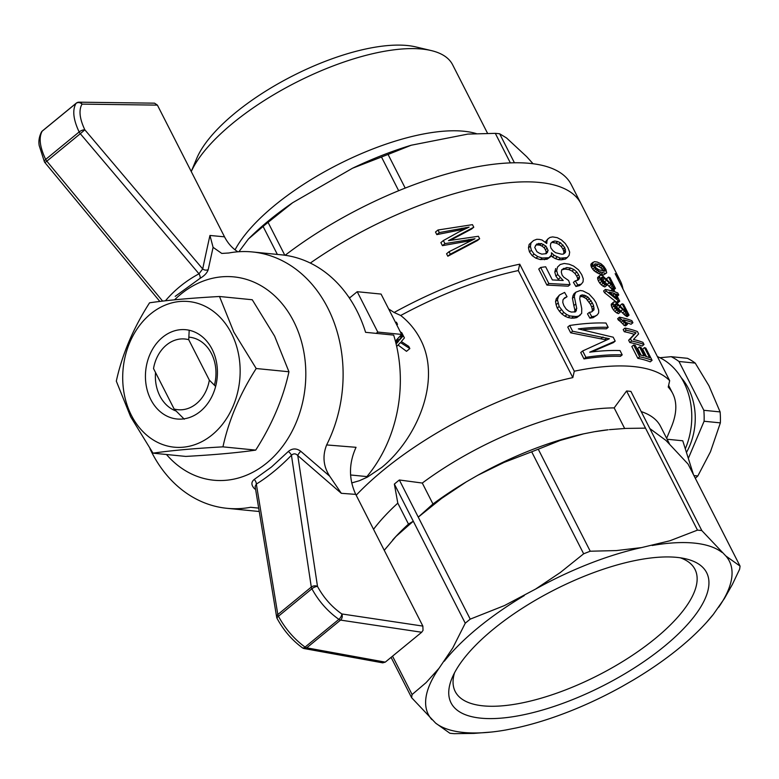 <?xml version="1.0" encoding="UTF-8"?>
<svg xmlns="http://www.w3.org/2000/svg" width="779" height="779" viewBox="0 0 779 779"><rect width="100%" height="100%" fill="white"/><g stroke="black" fill="none" stroke-linecap="round" stroke-linejoin="round"><path stroke-width="1.17" d="M213.095 247.342L208.197 269.631A4.44 3.642 -168.2 0 1 202.696 268.94L84.843 129.82A4.44 1.753 153.8 0 0 79.146 131.963C73.275 119.528 72.233 110.014 76.011 103.422A4.44 3.856 32.9 0 1 82.038 104.123C78.621 110.063 79.555 118.632 84.843 129.82L80.295 133.706L198.996 273.818L202.696 268.94A6407.635 3073.408 -129.8 0 1 209.95 235.462L213.095 247.342L221.781 253.438L228.841 252.99A128.808 103.091 95.7 0 1 252.454 251.958L281.608 254.85A128.808 103.091 95.7 0 1 365.585 332.321L393.677 335.106A128.808 103.091 95.7 0 1 366.899 476.592L350.569 474.976M44.948 162.607L46.828 161.165A4.44 2.074 -129.4 0 1 45.727 159.51A4.44 2.074 -129.4 0 1 45.679 159.422A4.44 1.753 153.8 0 0 44.384 161.72A4.44 1.753 153.8 0 0 44.384 161.74A4.44 4.44 0 0 0 44.948 162.607L159.841 301.444M157.407 105.116L82.038 104.123A4.44 3.603 -89.2 0 0 79.098 102.176L154.563 103.169L157.407 105.116L224.518 236.826C227.867 243.321 232.327 248.316 237.877 251.802M208.197 269.631C207.185 272.845 204.488 275.747 200.106 278.327L175.187 296.38M165.421 300.791C174.895 289.73 186.084 280.742 198.996 273.818A4.44 2.035 -118.1 0 1 200.106 278.327M258.696 508.122L250.634 507.285A128.808 103.091 95.7 0 1 227.01 508.317A128.808 103.091 95.7 0 1 150.006 448.84M227.01 508.317L256.164 511.209A128.808 103.091 -84.3 0 0 259.241 511.462M356.042 447.321C348.749 463.33 348.651 479.027 355.75 494.383L422.861 626.092L423.026 630.367L421.692 632.256L385.274 662.131L382.742 662.851L304.19 648.556A4.44 3.496 -79.7 0 0 306.712 647.836A4.44 2.074 -129.4 0 1 305.056 647.096A4.44 2.055 125.5 0 1 302.418 647.816A4.44 2.055 125.5 0 1 302.398 647.807A4.44 2.055 125.5 0 1 302.301 647.719M276.652 617.114L255.123 486.466L256.34 484.071A4.44 2.58 58.3 0 0 254.217 479.455L271.491 467.001L288.327 451.469A4.44 1.519 44 0 1 291.443 455.267L311.298 587.074A4.44 2.074 -129.4 0 0 311.853 588.671A4.44 2.074 -129.4 0 0 311.902 588.768L278.434 616.228A4.44 2.074 -129.4 0 1 278.385 616.131A4.44 2.074 -129.4 0 1 277.83 614.534L256.34 484.071C268.375 476.602 280.08 467.001 291.443 455.267C293.576 453.29 295.689 453.388 297.782 455.569A4.44 1.237 131.1 0 1 300.762 451.294L329.712 476.212L341.319 493.311A6434.667 3086.369 -129.8 0 1 297.782 455.569L317.501 586.441C323.655 597.707 331.757 606.87 341.806 613.949A4.44 2.006 124.2 0 1 338.884 619.344C327.735 611.476 318.738 601.281 311.902 588.768A4.44 1.577 -27.8 0 1 317.501 586.441A4.44 3.058 171.4 0 0 311.298 587.074L277.83 614.534A4.44 3.087 170.6 0 0 276.652 617.114A4.44 4.44 0 0 0 277.1 618.458A4.44 1.577 -27.8 0 1 277.09 618.448A4.44 1.577 -27.8 0 1 278.434 616.228C285.25 628.75 294.131 639.043 305.056 647.096L338.884 619.344A4.44 2.074 -129.4 0 0 340.54 620.094L306.712 647.836L385.274 662.131M252.454 251.958A128.808 103.091 95.7 0 1 326.635 444.936L356.042 447.312M329.712 476.212C323.334 466.387 322.311 455.958 326.635 444.936M288.327 451.469C292.368 448.198 296.517 448.139 300.762 451.294M174.584 299.818A102.156 81.756 95.7 0 1 291.58 317.462A102.156 81.756 95.7 0 1 266.827 462.95A102.156 81.756 95.7 0 1 166.472 454.498M255.483 488.608A4.44 1.285 -47.9 0 0 254.782 489.008C251.159 485.336 250.965 482.152 254.217 479.455M41.277 132.323A4.44 3.905 32.1 0 1 41.453 132.011A4.44 3.905 32.1 0 1 41.462 131.992A4.44 3.905 32.1 0 1 42.183 131.174C38.629 137.581 39.787 146.997 45.679 159.422L79.146 131.963A4.44 2.074 -129.4 0 0 79.195 132.05A4.44 2.074 -129.4 0 0 80.295 133.706L46.828 161.165L162.636 301.113M256.203 368.516L288.951 371.768L274.627 336.158L252.25 299.749L219.503 296.497L233.827 332.107L256.203 368.516C239.835 394.106 228.753 420.222 222.95 446.854C194.351 448.431 171.039 450.535 153.015 453.164L185.762 456.416C214.361 454.839 237.673 452.735 255.707 450.106L222.95 446.854M255.707 450.106C272.075 424.516 283.157 398.4 288.951 371.768M153.015 453.164L130.638 416.755L116.314 381.145C122.108 354.513 133.19 328.397 149.558 302.807C167.592 300.178 190.904 298.075 219.503 296.497M231.431 333.334A73.177 58.561 -84.3 0 0 129.762 342.517A73.177 58.561 -84.3 0 0 183.104 447.214A73.177 58.561 -84.3 0 0 231.431 333.334M150.775 399.5A44.861 35.902 -84.3 0 0 213.105 393.872A44.861 35.902 -84.3 0 0 180.407 329.692A44.861 35.902 -84.3 0 0 150.775 399.5M155.537 372.518A37.752 30.215 -84.3 0 0 159.87 395.936A37.752 30.215 -84.3 0 0 176.054 411.01M214.391 385.206A37.752 30.215 -84.3 0 0 189.404 337.2M184.282 419.209L174.126 409.004A35.532 28.433 -84.3 0 0 209.337 380.133L215.637 386.433M189.18 330.549L188.732 339.702L209.337 380.133M188.732 339.702A35.532 28.433 -84.3 0 0 153.531 368.574L174.126 409.004M667.106 439.239L682.764 440.787L693.446 474.615M666.639 438.314L671.264 427.252A194.546 72.934 153 0 0 672.686 393.434A194.546 72.934 153 0 0 668.226 387.075A2957.756 2367.128 95.7 0 0 669.677 380.678A198.986 74.599 153 0 0 574.279 371.213L519.739 264.178A2957.756 2367.128 95.7 0 1 518.288 270.566A194.546 72.934 153 0 0 400.708 315.485L394.135 312.486L388.643 308.951M395.751 322.886L396.394 322.155L397.514 324.356L396.881 325.106M396.394 322.155L395.674 322.749M400.299 331.825L401.818 332.808L402.938 335.019L401.438 334.045M402.938 335.019L400.513 337.005L399.715 336.499M397.368 339.021L399.306 340.257L403.298 335.72L404.418 337.92L401.312 341.543L408.732 346.373L409.851 348.573L400.464 342.546L396.686 346.47M396.112 344.006L398.536 341.27L396.521 339.926M403.298 335.72L398.867 339.975M396.608 339.985L396.024 340.472M397.718 340.686L395.703 342.332M398.536 341.27L395.966 343.383M398.293 341.66L396.005 343.539M397.738 342.185L396.014 343.597M409.851 348.573L406.502 351.319L398.235 345.155M621.438 319.419L625.926 323.967A201.654 75.602 153 0 1 627.436 324.337L623.482 319.867A201.654 75.602 153 0 1 632.918 322.73L631.876 320.675A201.654 75.602 153 0 0 619.471 317.18L620.152 318.514L618.331 320.013L619.607 320.919L621.438 319.419L620.152 318.514M622.918 320.734L621.087 322.243L619.607 320.919M624.495 322.272L622.664 323.772L621.087 322.243M625.926 323.967L624.096 325.466L622.664 323.772M627.436 324.337L625.605 325.846A198.986 74.599 153 0 0 624.096 325.466M632.918 322.73L631.058 324.259A198.986 74.599 153 0 0 625.956 322.496M619.471 317.18L617.65 318.679L618.331 320.013M540.655 267.47A201.654 75.602 153 0 1 545.651 266.778L552.35 279.924L563.198 280.489L557.725 274.529L556.673 270.537L557.54 267.031L560.237 264.509L564.22 263.468L569.108 264.188L573.568 266.038L578.476 269.807L581.777 274.763L583.276 278.853L583.043 281.881L581.338 284.111L577.784 284.968L575.262 280.868L577.901 280.206L579.235 278.765L579.518 276.934L578.573 274.675L576.811 271.998L573.909 269.524L570.676 268.093L566.742 267.567L561.737 269.709L561.299 272.085L562.087 275.016L563.587 277.032L568.621 280.518L570.053 284.666L548.825 283.498L546.907 285.075L538.747 269.047L540.655 267.47L548.825 283.498M570.053 284.666L568.193 286.185L546.907 285.075M563.782 268.327L561.678 270.011M566.742 267.567L564.902 269.076L561.932 269.836M570.676 268.093L568.845 269.602L564.902 269.076M573.909 269.524L572.078 271.024L568.845 269.602M576.811 271.998L574.98 273.497L572.078 271.024M578.573 274.675L576.742 276.175L574.98 273.497M579.518 276.934L577.697 278.434L576.742 276.175M579.235 278.765L577.405 280.274L577.697 278.434M575.262 280.868L573.422 282.378L575.944 286.477L577.784 284.968M581.338 284.111L579.508 285.611L575.944 286.477M560.237 264.509L557.54 267.031M556.673 270.537L554.804 272.075L555.68 268.56M557.725 274.529L555.855 276.068L554.804 272.075M560.111 277.752L558.241 279.291L555.855 276.068M559.303 280.216L558.241 279.291M599.46 276L600.21 279.379L603.092 283.274L606.646 285.435L605.838 283.439L603.482 282.164L601.592 279.749L601.154 277.733L602.216 277.158L604.592 278.561L614.943 288.23A201.654 75.602 153 0 1 615.439 288.415L609.947 277.626A201.654 75.602 153 0 0 608.526 277.1L612.654 285.211L602.177 275.435L600.171 275.23L597.629 277.499L600.171 275.23M604.592 278.561L602.751 280.07L601.369 279.135M606.481 280.313L604.64 281.823L602.751 280.07M609.032 282.904L607.182 284.413L604.64 281.823M610.863 284.773L609.012 286.283L607.182 284.413M612.245 286.166L610.395 287.685L609.012 286.283M613.414 287.169L611.564 288.688L610.395 287.685M612.44 289.33L611.564 288.688M614.339 287.831L612.586 289.282M614.943 288.23L613.365 289.525M615.439 288.415L613.871 289.7L615.011 291.95A201.654 75.602 153 0 1 617.737 292.933L618.789 294.988A201.654 75.602 153 0 0 616.062 294.004L619.724 301.2A201.654 75.602 153 0 0 618.39 300.762L606.266 291.103L604.436 292.602L603.598 290.957L605.429 289.457L606.266 291.103M608.526 277.1L606.666 278.619L607.104 279.476M599.548 277.49L597.727 278.989L597.629 277.499M600.21 279.379L598.389 280.878L597.727 278.989M601.563 281.579L599.733 283.079L598.389 280.878M603.092 283.274L601.271 284.773L599.733 283.079M604.903 284.666L603.073 286.166L601.271 284.773M606.646 285.435L604.816 286.935L603.073 286.166M602.216 277.158L601.164 278.025M603.336 277.694L601.495 279.203M539.234 253.146L541.814 254.139L546.352 253.642L548.143 250.468L545.943 246.154L541.454 243.554L536.682 244.07L534.715 247.381L536.916 251.705L539.234 253.146M538.873 243.389L535.494 245.404M541.454 243.554L539.584 245.093L536.994 244.927M543.615 244.431L541.746 245.96L539.584 245.093M545.943 246.154L544.083 247.683L541.746 245.96M547.218 248.189L545.358 249.718L544.083 247.683M548.143 250.468L546.283 251.997L545.358 249.718M547.588 252.23L545.719 253.769L546.283 251.997M553.002 250.75L555.602 252.717L561.445 254.168A201.654 75.602 153 0 1 563.139 254.129L565.427 252.464L564.756 247.556L560.51 242.814L557.803 241.587L554.745 241.013L552.467 241.714L550.792 243.272L550.383 245.619L550.967 248.121L553.002 250.75M554.745 241.013L550.938 243.136M557.803 241.587L555.972 243.087L552.905 242.522M560.51 242.814L558.679 244.314L555.972 243.087M563.09 245.083L561.26 246.583L558.679 244.314M564.756 247.556L562.925 249.056L561.26 246.583M565.496 249.407L563.665 250.906L562.925 249.056M565.72 251.042L563.889 252.542L563.665 250.906M563.606 253.915L563.889 252.542M565.427 252.464L563.753 253.847M554.181 255.346L551.464 252.776L551.474 255.123L548.913 257.713L542.233 258.024L537.831 256.632L534.112 254.081L531.356 250.293L530.382 246.232L531.074 242.834L533.576 240.526L536.78 239.28L539.594 239.426L542.106 240.049L546.751 243.525L546.975 240.74L548.046 238.773L550.052 237.41L552.652 236.904L557.267 237.673L561.493 239.961L565.272 243.515L567.959 247.644L569.673 252.143L569.137 255.366L567.219 257.606L560.403 258.17L554.181 255.346L552.321 256.866L551.123 255.736M550.587 256.69L547.043 259.241L540.344 259.573L535.933 258.19L532.193 255.648L529.438 251.87L528.464 247.81L529.165 244.392L533.576 240.526M557.141 257.07L555.291 258.589L552.321 256.866M560.403 258.17L558.562 259.689L555.291 258.589M563.324 258.277L561.484 259.787L558.562 259.689M567.219 257.606L565.388 259.105L561.484 259.787M548.046 238.773L545.193 242.123M546.975 240.74L545.242 242.162M531.074 242.834L529.165 244.392M530.382 246.232L528.464 247.81M531.356 250.293L529.438 251.87M534.112 254.081L532.193 255.648M537.831 256.632L535.933 258.19M542.233 258.024L540.344 259.573M546.41 258.18L544.531 259.728M548.913 257.713L547.043 259.241M625.021 328.066A201.654 75.602 153 0 1 637.426 331.562L638.624 333.928L633.483 339.488A201.654 75.602 153 0 1 642.918 342.351L644.019 344.503A201.654 75.602 153 0 0 631.623 341.017L629.792 342.517L628.643 340.257L634.164 334.327A198.986 74.599 153 0 0 624.291 331.727L623.2 329.566L625.021 328.066L626.121 330.228L624.291 331.727M631.623 341.017L630.464 338.758L636.015 332.808A201.654 75.602 153 0 0 626.121 330.228M630.464 338.758L628.643 340.257M644.019 344.503L642.159 346.032A198.986 74.599 153 0 0 629.792 342.517M636.015 332.808L634.164 334.327M633.658 345.019A201.654 75.602 153 0 1 635.236 345.34L640.153 355A201.654 75.602 153 0 1 644.077 355.935L639.471 346.898A201.654 75.602 153 0 1 640.942 347.307L645.548 356.344A201.654 75.602 153 0 1 649.628 357.668L644.506 347.6A201.654 75.602 153 0 1 645.849 348.106L652.081 360.326A201.654 75.602 153 0 0 639.676 356.831L637.855 358.33L631.837 346.519L633.658 345.019L639.676 356.831M652.081 360.326L650.222 361.855A198.986 74.599 153 0 0 637.855 358.33M644.506 347.6L642.646 349.119L646.463 356.616M639.471 346.898L637.641 348.398L641.107 355.205M478.384 236.28L479.64 238.744L450.301 254.188L447.818 256.223L446.562 253.759L449.045 251.714L474.995 238.754L444.916 243.623L442.433 245.658L440.885 242.6L443.368 240.565L458.889 231.957L469.075 227.127L439.298 232.58L436.815 234.615L435.5 232.035L437.983 230L472.464 224.654L473.778 227.234L448.47 240.643L478.384 236.28M437.983 230L439.298 232.58M443.368 240.565L444.916 243.623M449.045 251.714L450.301 254.188M468.861 239.542L466.621 241.383L442.433 245.658M470.944 239.309L468.724 241.13L466.621 241.383M470.643 240.857L468.724 241.13M479.64 238.744L477.478 240.516L447.818 256.223M449.882 240L449.288 240.487M452.346 238.578L450.233 240.312M473.778 227.234L471.616 229.007L450.437 240.273M461.976 228.228L459.727 230.068L436.815 234.615M465.842 227.565L463.622 229.386L459.727 230.068M464.226 229.299L463.622 229.386M614.719 293.576A201.654 75.602 153 0 0 609.188 292.086L617.396 298.815L614.719 293.576L612.917 295.056M613.862 289.691A201.654 75.602 153 0 0 612.528 289.262L613.677 291.521A201.654 75.602 153 0 0 605.429 289.457M618.39 300.762L616.54 302.281L604.436 292.602M619.724 301.2L617.874 302.71A198.986 74.599 153 0 0 616.54 302.281M618.789 294.988L617.221 296.283M612.528 289.262L610.785 290.684M569.673 325.486A201.654 75.602 153 0 1 605.984 323.032L608.185 327.346A201.654 75.602 153 0 0 578.349 328.904L613.209 337.21L615.196 341.114L589.693 352.186A201.654 75.602 153 0 1 620.016 350.56L622.207 354.873A201.654 75.602 153 0 0 585.896 357.337L583.977 358.915L580.735 352.536L582.653 350.969L609.392 338.758L572.604 331.241L570.686 332.818L567.755 327.063L569.673 325.486L572.604 331.241M582.653 350.969L585.896 357.337M606.792 338.154L604.962 339.654L570.686 332.818M606.315 339.965L604.962 339.654M622.207 354.873L620.386 356.373A198.986 74.599 153 0 0 583.977 358.915M615.196 341.114L613.375 342.604L591.573 351.952M608.185 327.346L606.354 328.845A198.986 74.599 153 0 0 583.228 329.692M602.985 336.986L601.145 338.495M595.614 267.577L598.924 269.875L605.108 271.092L604.767 269.037L602.693 266.36L598.214 264.081L594.543 264.052L595.614 267.577M595.789 263.711L594.416 264.841M598.214 264.081L596.373 265.59L594.455 265.288M600.94 265.172L599.09 266.691L596.373 265.59M602.693 266.36L600.843 267.879L599.09 266.691M603.92 267.723L602.07 269.252L600.843 267.879M604.767 269.037L602.907 270.556L602.07 269.252M603.112 271.102L602.907 270.556M605.234 270.294L603.988 271.316M605.439 273.41L598.856 271.394L594.494 267.713L592.897 264.714L592.761 262.844L594.396 261.666L597.172 262.026L600.93 263.721L603.744 266.243L605.896 269.466L606.705 272.835L603.589 274.929L598.827 273.702L593.929 270.664L591.524 267.421L590.823 265.152L591.222 263.769L593.053 262.27M592.761 262.844L590.93 264.344M592.897 264.714L591.066 266.214M593.355 265.921L591.524 267.421M592.653 263.653L590.823 265.152M594.494 267.713L592.673 269.213M595.76 269.164L593.929 270.664M597.269 270.401L595.438 271.9M598.856 271.394L597.026 272.893M600.658 272.192L598.827 273.702M602.664 272.816L600.823 274.325M606.705 272.835L603.589 274.929M613.073 302.71L613.823 306.089L616.705 309.984L620.259 312.145L619.451 310.149L617.095 308.873L615.206 306.459L614.758 304.443L615.829 303.868L618.195 305.271L628.556 314.94A201.654 75.602 153 0 1 629.052 315.125L623.551 304.336A201.654 75.602 153 0 0 622.129 303.81L626.267 311.921L615.79 302.145L613.774 301.94L611.242 304.209L613.774 301.94M613.161 304.2L611.33 305.699L611.242 304.209M613.823 306.089L611.992 307.588L611.33 305.699M615.176 308.289L613.346 309.789L611.992 307.588M616.705 309.984L614.874 311.483L613.346 309.789M618.516 311.376L616.686 312.876L614.874 311.483M620.259 312.145L618.419 313.645L616.686 312.876M615.829 303.868L614.767 304.735M616.939 304.404L614.972 305.845M618.195 305.271L616.364 306.78L615.108 305.913M620.094 307.023L618.253 308.533L616.364 306.78M622.635 309.614L620.795 311.123L618.253 308.533M624.476 311.483L622.625 312.992L620.795 311.123M625.858 312.876L624.008 314.395L622.625 312.992M627.027 313.879L625.167 315.398L624.008 314.395M627.952 314.541L626.092 316.07L625.167 315.398M628.556 314.94L626.696 316.459L626.092 316.07M629.052 315.125L627.183 316.654A198.986 74.599 153 0 0 626.696 316.459M622.129 303.81L620.279 305.329L620.707 306.186M592.303 302.817L587.941 297.052L584.493 295.222L581.416 295.075L580.219 295.747L579.712 298.708L581.747 308.533L581.66 313.431L578.641 316.06L576.139 316.537L569.936 315.972L566.859 314.638L563.84 312.428L559.176 306.498L557.452 299.896L558.212 297.14L559.497 294.988L564.609 292.417L567.044 296.711L564.59 297.851L562.993 299.788L562.779 302.447L563.85 305.602L566.129 309.02L568.758 311.094L571.328 312.077L575.506 311.834L576.742 308.484L574.318 296.711L574.863 294.121L575.924 292.154L580.18 290.528L582.926 290.898L589.021 294.004L593.949 299.399L596.013 302.71L598.7 310.266L598.652 312.905L597.25 314.93L594.961 316.177L591.767 316.673L589.352 312.36L591.709 311.882L594.017 309.789L593.569 305.689L592.303 302.817L590.472 304.316L586.11 298.552L582.663 296.721L579.946 296.507M567.044 296.711L563.704 298.922M559.497 294.988L556.303 298.708L558.212 297.14M557.452 299.896L555.534 301.473L556.303 298.708M558.007 303.138L556.089 304.706L555.534 301.473M559.176 306.498L557.248 308.075L556.089 304.706M561.357 309.711L559.439 311.279L557.248 308.075M563.84 312.428L561.922 314.005L559.439 311.279M566.859 314.638L564.95 316.206L561.922 314.005M569.936 315.972L568.027 317.53L564.95 316.206M573.393 316.634L571.504 318.183L568.027 317.53M576.139 316.537L574.259 318.075L571.504 318.183M578.641 316.06L576.772 317.598L574.259 318.075M580.326 315.047L576.772 317.598M581.416 295.075L580.053 296.195M582.595 294.832L580.754 296.341M584.493 295.222L582.663 296.721M586.071 295.825L584.231 297.325M587.941 297.052L586.11 298.552M589.489 298.493L587.668 299.993M591.154 300.558L589.323 302.057M593.569 305.689L591.738 307.189L590.472 304.316M594.104 307.948L592.274 309.448L591.738 307.189M594.017 309.789L592.186 311.288L592.274 309.448M591.845 311.804L592.186 311.288M589.352 312.36L587.502 313.869L589.917 318.183L591.767 316.673M594.961 316.177L593.131 317.686L589.917 318.183M597.25 314.93L593.131 317.686M575.924 292.154L574.074 293.673L573.013 295.64L574.863 294.121M574.318 296.711L572.458 298.23L573.013 295.64M575.7 304.073L573.831 305.602L572.458 298.23M576.742 308.484L574.873 310.023L573.831 305.602M574.542 312.048L574.873 310.023M576.392 310.675L574.766 311.999M310.305 263.068A198.986 74.599 -27 0 1 580.978 203.66A198.986 74.599 153 0 0 310.305 263.068M394.135 312.486A198.986 74.599 -27 0 1 519.739 264.178M285.133 255.278A198.986 74.599 153 0 1 336.294 221.353A198.986 74.599 153 0 1 571.25 184.584L620.23 280.703A198.986 74.599 -27 0 0 615.137 273.643L669.677 380.678M620.23 280.703A198.986 74.599 -27 0 1 622.957 288.98M641.195 411.585A168.78 63.274 -27 0 1 660.573 426.405L669.375 443.689M740.05 566.09L688.081 464.089L665.977 440.456L649.842 428.567L701.811 530.567L725.824 555.963L740.05 566.09A181.225 67.939 -27 0 1 739.602 569.274L732.357 584.474L724.382 598.574L713.369 614.349L706.387 622.557A168.907 63.323 -27 0 1 633.385 679.96L622.1 686.465A168.907 63.323 -27 0 1 516.165 727.956L505.493 730.05A168.907 63.323 -27 0 1 491.559 732.026A168.907 63.323 -27 0 1 435.656 723.126L411.643 697.721A181.225 67.939 -27 0 1 412.091 694.537L426.084 682.638L439.025 668.294L452.774 647.953L465.258 623.219A181.225 67.939 -27 0 1 470.224 619.139L504.461 605.565L535.572 589.09L560.344 572.497L583.656 553.801A181.225 67.939 -27 0 1 590.239 551.22L616.335 550.578L641.516 547.598L669.843 540.792L697.478 530.129A181.225 67.939 -27 0 1 701.811 530.567M373.54 529.301A168.78 63.274 -27 0 1 397.806 503.146L408.478 524.092M384.242 550.305L395.966 536.458L413.289 521.219L465.258 623.219M392.694 539.954L393.337 539.253A168.907 63.323 -27 0 1 408.527 524.053L413.289 521.219L394.359 484.071L397.806 503.146M431.848 719.592A168.907 63.323 -27 0 1 439.025 668.294M466.339 481.85L441.566 498.443L418.255 517.139L432.803 504.13A168.907 63.323 -27 0 1 466.339 481.85L477.624 475.356A168.907 63.323 -27 0 1 583.559 433.854L594.231 431.761A168.907 63.323 -27 0 1 608.165 429.784L594.231 431.761M652.179 545.495A168.907 63.323 -27 0 1 722.026 552.428M649.842 428.567L630.922 391.418A181.225 67.939 -27 0 0 626.579 390.99L645.509 428.138L625.858 428.411L609.451 429.648M645.509 428.138L697.478 530.129M626.579 390.99L614.164 407.904L624.651 428.469M470.224 619.139L399.335 479.991L422.296 483.048L432.968 504.013M422.296 483.048A168.78 63.274 -27 0 1 614.164 407.904M583.559 433.854L560.189 440.427L538.27 449.22A181.225 67.939 153 0 0 531.687 451.801L504.198 462.356L477.624 475.356M444.312 661.196A168.907 63.323 -27 0 1 524.286 595.584M535.572 589.09A168.907 63.323 -27 0 1 641.516 547.598M531.687 451.801L583.656 553.801M538.27 449.22L590.239 551.22M725.824 555.963A168.907 63.323 -27 0 1 718.657 607.26M713.369 614.349A168.907 63.323 -27 0 1 706.387 622.557M491.559 732.026L473.836 733.399L454.215 733.672A181.225 67.939 -27 0 1 449.882 733.243L435.656 723.126M392.538 656.171L412.091 694.537M391.087 657.369L411.643 697.721M394.359 484.071A181.225 67.939 -27 0 1 399.335 479.991M462.278 660.689A143.424 53.77 153 0 0 452.093 677.954A143.424 53.77 153 0 0 603.248 685.686A143.424 53.77 153 0 0 685.841 558.845A143.424 53.77 153 0 0 462.278 660.689M454.498 672.861A134.543 50.44 153 0 0 455.218 691.518A134.543 50.44 153 0 0 597.999 675.383A134.543 50.44 153 0 0 694.975 569.352A134.543 50.44 153 0 0 680.31 557.803M351.689 482.941L359.372 480.731L367.386 477.118L381.817 467.39C416.22 439.327 442.297 380.999 420.504 339.469C415.645 330.072 409.053 322.078 400.708 315.485M518.288 270.566L572.828 377.611A194.546 72.934 153 0 0 356.178 495.23M572.828 377.611A2957.756 2367.128 -84.3 0 0 574.279 371.213M349.43 298.094L357.22 291.706L381.067 294.072L401.633 334.434L395.391 341.144M401.633 334.434L377.776 332.068L376.179 333.373M357.22 291.706L377.776 332.068M685.296 448.831A66.624 53.323 -84.3 0 0 657.398 356.578M686.445 452.463A57.743 46.214 -84.3 0 0 681.216 377.679M688.324 458.403L704.089 421.254A68.844 55.095 -84.3 0 0 703.836 410.299L678.967 361.485A68.844 55.095 -84.3 0 0 671.196 356.694L659.891 357.717M671.196 356.694L687.467 358.311A68.844 55.095 -84.3 0 1 695.238 363.102L708.948 385.751L720.108 411.916L703.836 410.299M693.933 475.579L697.828 475.959L710.458 451.801L720.361 422.87A68.844 55.095 -84.3 0 0 720.108 411.916M704.089 421.254L720.361 422.87M678.967 361.485L695.238 363.102M695.306 478.267A68.844 55.095 -84.3 0 0 697.828 475.959M277.353 254.431L263.088 226.436L248.374 239.046L238.919 251.734M533.06 163.736L526.692 156.686L506.516 137.941L499.651 133.784A181.225 67.939 153 0 0 495.308 133.355L467.828 134.095L411.234 145.225L388.069 154.446A181.225 67.939 153 0 0 381.486 157.017L352.546 168.215L292.69 202.696L268.064 222.366A181.225 67.939 153 0 0 263.088 226.436M514.422 162.782L499.651 133.784M487.557 133.326L452.628 64.784A147.679 55.367 153 0 0 431.225 50.567A147.679 55.367 153 0 0 297.403 81.746A147.679 55.367 153 0 0 191.254 171.555M405.207 188.09L388.069 154.446M398.663 190.719L381.486 157.017M284.812 255.239L268.064 222.366M510.352 162.889L495.308 133.355M476.32 133.608A147.689 55.367 153 0 0 274.802 205.267A147.689 55.367 153 0 0 235.054 249.835M431.225 50.567L415.674 46.886A134.358 50.372 153 0 0 292.573 75.943A134.358 50.372 153 0 0 196.707 158.458L191.245 171.526M292.69 202.696A172.334 64.608 153 0 0 248.374 239.046M411.234 145.225A172.334 64.608 153 0 0 352.546 168.215M42.67 130.775A4.44 2.074 -129.4 0 0 42.397 130.93A4.44 2.074 -129.4 0 0 42.183 131.174L76.011 103.422A4.44 2.074 -129.4 0 1 76.225 103.179A4.44 4.44 0 0 1 79.098 102.176M422.861 626.092L341.806 613.949A4.44 3.428 -81.5 0 1 340.54 620.094L421.692 632.256M209.95 235.462L224.518 236.826M355.75 494.383L341.319 493.311M277.1 618.448C283.556 630.347 291.998 640.134 302.418 647.807A4.44 4.44 0 0 0 304.19 648.556M41.453 132.011A4.44 4.44 0 0 1 42.397 130.93L76.225 103.179M44.384 161.711L39.154 145.41C39.301 145.371 37.587 139.714 41.472 132.002M668.606 385.43L672.686 393.434M348.846 297.237L350.297 297.383"/></g></svg>
